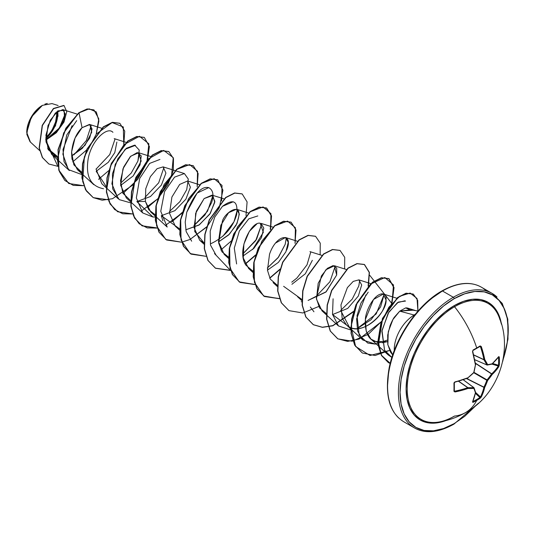 <?xml version="1.0" encoding="UTF-8"?>
<svg xmlns="http://www.w3.org/2000/svg" width="535" height="535" viewBox="0 0 535 535"><rect width="100%" height="100%" fill="white"/><g stroke="black" fill="none" stroke-linecap="round" stroke-linejoin="round"><path stroke-width="0.8" d="M476.718 348.352A77.047 24.075 -16.6 0 0 479.902 346.446A0.582 0.361 -121.8 0 0 480.142 345.924A77.628 24.256 163.4 0 1 476.718 347.971A0.582 0.334 60 0 1 476.498 348.486A0.582 0.334 -120 0 0 476.718 347.971A77.675 44.846 -120 0 0 454.556 306.736A66.942 38.654 120 0 0 408.011 378.312A66.942 38.654 120 0 0 437.597 422.222M472.719 401.638A0.582 0.455 24.1 0 1 472.713 401.905L475.642 392.536L474.077 387.888A0.582 0.461 158.2 0 1 473.89 388.423A77.441 20.21 47.6 0 1 475.434 392.777A0.582 0.495 -17 0 0 475.628 392.255A0.582 0.495 163 0 1 475.434 392.777A0.582 0.408 11.4 0 0 475.642 392.536L475.642 392.536A0.582 0.408 -168.6 0 1 475.434 392.777A77.675 40.767 64.2 0 1 472.519 402.093A0.582 0.455 24.1 0 0 472.713 401.905A0.582 0.455 -155.9 0 1 472.519 402.093L473.08 402.333L472.886 401.558L473.08 402.333A77.628 58.562 24.3 0 0 476.718 400.407A77.675 44.846 60 0 1 465.671 412.505A77.675 44.846 -120 0 0 476.718 400.407A77.628 58.562 24.3 0 0 480.142 398.254A0.582 0.348 -124.2 0 0 479.902 397.512L480.457 396.93L479.902 397.512A77.047 58.121 -155.7 0 1 472.886 401.558L472.886 401.558A77.047 58.121 24.3 0 0 479.902 397.512A0.582 0.348 55.8 0 1 480.142 398.254L481.246 397.057A0.582 0.428 -153 0 1 480.457 396.93A0.582 0.428 27 0 0 481.246 397.057A77.675 48.585 -124.5 0 0 484.717 387.42A0.582 0.395 -166.7 0 1 483.907 387.36A0.582 0.395 13.3 0 0 484.717 387.42L483.941 387.159L484.717 387.42A77.441 62.093 -99.6 0 0 487.632 380.492L486.83 380.285L487.632 380.492L487.057 379.904L487.632 380.492A77.441 62.093 -20.4 0 0 492.173 374.507L491.565 373.958L492.173 374.507A0.582 0.395 -133.3 0 0 491.718 373.831A0.582 0.395 46.7 0 1 492.173 374.507A77.675 48.585 4.5 0 0 498.787 366.676A0.582 0.428 -147 0 0 498.279 366.06L498.506 365.285L492.728 363.492L498.506 365.285L498.279 366.06A77.093 48.217 -175.5 0 1 491.718 373.831L475.441 363.372L491.565 373.958A76.859 61.625 159.6 0 1 487.057 379.904L486.83 380.285L473.896 372.815L486.83 380.285A76.859 61.625 80.4 0 1 483.941 387.159L466.466 378.586L483.907 387.36A77.093 48.217 55.5 0 1 480.457 396.93L475.648 392.483L480.457 396.93A77.093 48.217 -124.5 0 0 483.907 387.36L466.714 378.492L483.941 387.159A76.859 61.625 -99.6 0 0 486.83 380.285L487.057 379.904L474.117 372.434L487.057 379.904A76.859 61.625 -20.4 0 0 491.565 373.958L475.401 363.111L491.718 373.831A77.093 48.217 4.5 0 0 498.279 366.06A0.582 0.428 33 0 1 498.787 366.676L499.269 365.124A77.628 58.562 -144.3 0 0 499.422 361.078A0.582 0.334 180 0 1 498.653 361.272A77.047 58.121 35.7 0 1 498.506 365.285A0.582 0.348 4.2 0 0 499.269 365.124L498.787 366.676L495.784 370.702L492.173 374.507A77.441 62.093 159.6 0 1 487.632 380.492A77.441 62.093 80.4 0 1 484.717 387.42L483.232 392.449L481.246 397.057L480.142 398.254A77.628 58.562 -155.7 0 1 476.718 400.407A77.628 58.562 -155.7 0 1 473.08 402.333L472.519 402.093L475.434 392.777A77.441 20.21 -132.4 0 0 473.89 388.423A77.441 28.001 -159.2 0 1 467.985 388.47L454.977 391.968L453.947 391.292L454.235 382.371L467.985 377.757A77.441 54.296 -27.7 0 0 473.89 372.561A77.441 54.296 -92.3 0 0 475.434 364.843L472.519 351.508L473.08 350.004A77.628 24.256 -16.6 0 0 476.718 347.971A77.628 24.256 -16.6 0 0 480.142 345.924L481.246 346.473L484.717 359.48A77.441 28.001 39.2 0 1 487.632 364.623A77.441 20.21 12.4 0 0 492.173 363.787L498.787 356.604L499.269 356.965A77.628 58.562 35.7 0 1 499.422 361.078A77.628 58.562 35.7 0 1 499.269 365.124A0.582 0.348 -175.8 0 1 498.506 365.285A77.047 58.121 -144.3 0 0 498.653 361.272A77.047 58.121 -144.3 0 0 498.506 357.193L499.269 356.965L498.787 356.604A77.675 40.767 175.8 0 1 492.173 363.787A77.441 20.21 -167.6 0 1 487.632 364.623A0.582 0.415 152.6 0 1 486.83 364.903A76.859 27.793 -140.8 0 0 483.941 359.794L473.709 355.033L483.907 359.634A77.093 48.217 -124.5 0 0 480.457 346.72L479.607 346.687L480.457 346.72A77.093 48.217 55.5 0 1 483.907 359.634L473.669 354.859L483.941 359.794A76.859 27.793 39.2 0 1 486.83 364.903L474.752 359.68L486.83 364.903A0.582 0.334 113.4 0 0 486.944 365.017A0.582 0.334 -66.6 0 1 486.83 364.903A0.582 0.415 -27.4 0 0 487.632 364.623A0.582 0.461 81.8 0 1 487.265 365.057A0.582 0.461 -98.2 0 0 487.632 364.623A77.441 28.001 -140.8 0 0 484.717 359.48A0.582 0.381 148.5 0 1 483.941 359.794L484.717 359.48A77.675 48.585 -124.5 0 0 481.246 346.473L480.457 346.72L481.246 346.473L480.142 345.924A0.582 0.361 58.2 0 1 480.055 346.412L480.089 346.399M500.011 319.897A66.942 38.654 120 0 0 454.556 306.736A1.164 0.675 60 0 1 454.148 305.679A67.952 39.229 -60 0 1 501.489 324.324L498.54 314.299L494.099 307.271L488.127 302.315L480.845 299.62L472.539 299.286L463.524 301.332L454.148 305.679L444.779 312.159L435.764 320.518L427.458 330.443L420.176 341.544L414.204 353.401L409.763 365.559L407.028 377.543L406.105 388.898L407.028 399.19L409.763 408.018L414.204 415.046L420.176 420.008L427.458 422.704L435.764 423.031L445.916 420.577A67.952 39.229 -60 0 1 406.279 384.023A67.952 39.229 -60 0 1 454.148 305.679A1.164 0.675 -120 0 0 454.556 306.736A66.942 38.654 120 0 0 408.573 374.968A66.942 38.654 120 0 0 432.721 422.503A66.942 38.654 120 0 0 454.556 416.056A77.675 44.846 60 0 0 465.671 412.505M454.148 423.633A76.505 44.171 -60 0 1 400.053 392.396A76.505 44.171 -60 0 1 454.148 298.69A1.164 0.675 -120 0 0 453.326 297.266A77.675 44.846 120 0 0 404.112 360.938A77.675 44.846 120 0 0 409.623 424.329A77.675 44.846 -60 0 1 404.112 360.938A77.675 44.846 -60 0 1 453.326 297.266L442.492 291.007A1.164 0.675 -120 0 0 441.91 290.953A1.164 0.675 60 0 1 442.492 291.007A77.675 44.846 120 0 0 393.279 354.685A77.675 44.846 120 0 0 398.789 418.076A77.675 44.846 -60 0 1 393.279 354.685A77.675 44.846 -60 0 1 442.492 291.007L453.326 297.266A77.675 44.846 -60 0 1 497.028 297.039A77.675 44.846 120 0 0 453.326 297.266A1.164 0.675 60 0 1 454.148 298.69A76.505 44.171 -60 0 1 503.034 359.701L507.213 342.714L508.25 329.928L507.213 318.338L504.13 308.401L499.135 300.483L492.407 294.905L484.208 291.869L474.853 291.495L464.708 293.802L454.148 298.69L443.595 305.987L433.45 315.403L424.094 326.571L415.896 339.076L409.168 352.425L404.172 366.114L401.089 379.609L400.053 392.396L401.089 403.985L404.172 413.923L409.168 421.834L415.896 427.418L424.094 430.454L433.45 430.829L443.595 428.522L454.148 423.633A1.164 0.675 60 0 1 453.907 424.161A1.164 0.675 -120 0 0 454.148 423.633L464.708 416.337L477.327 404.226M30.395 142.056L26.75 132.533L31.344 117.058L42.432 105.348L34.14 112.878L28.355 123.618L26.83 134.318L30.034 141.742L39.623 150.542M42.225 105.469A21.888 12.633 120 0 0 26.75 132.272L27.927 124.755L31.284 117.018L36.306 110.25L42.225 105.469M418.049 311.042L410.766 309.778L399.732 311.156L414.204 315.035A28.248 16.304 120 0 0 394.255 350.606A28.248 16.304 -60 0 1 414.204 315.035L399.732 311.156L394.435 317.108C393.426 318.318 391.981 321.127 390.109 325.527L387.694 335.104L387.781 344.4L390.51 352.11L392.69 354.959M414.204 315.035A28.248 16.304 -60 0 1 414.732 314.74L414.732 314.74A28.248 16.304 120 0 0 414.204 315.035L414.531 315.222M431.116 298.777L441.669 291.488A1.164 0.675 60 0 1 441.91 290.953C418.223 304.087 395.118 337.371 389.166 367.853C384.471 394.73 389.299 412.679 403.657 421.694L414.491 427.953C425.285 433.979 438.426 432.715 453.907 424.161A1.164 0.675 60 0 1 453.326 424.108A77.675 44.846 -60 0 1 409.623 424.329M486.195 290.786A77.675 44.846 120 0 0 442.492 291.007A77.675 44.846 -60 0 1 486.195 290.786M45.816 139.989L56.035 132.412L62.983 122.542L65.223 113.888L62.782 109.581L55.346 113.039L48.01 125.531L45.963 141.742L51.775 154.454L57.426 157.644L48.177 149.599L45.903 135.194L50.277 120.261L57.947 110.839L64.086 110.424L64.575 118.409L57.9 130.333L45.816 139.989M81.875 172.384L73.857 164.833L71.61 151.94L75.081 137.997L82.056 127.684L89.88 124.568L91.752 132.138L85.018 145.306L71.63 156.013L82.323 148.329L89.666 138.063L92.06 128.962L89.492 124.414L82.056 127.684C76.064 133.563 72.566 141.895 71.576 152.682L72.011 159.136L77.374 169.615L81.674 172.303M106.137 186.427L96.193 171.287L108.304 162.279L114.804 152.569L116.864 142.089M96.032 168.993L101.837 183.739L118.268 198.806L111.882 183.819L115.219 164.339L125.21 149.265L135.469 145.313M130.607 200.558L122.829 193.175L120.515 180.703L123.652 167.067L130.293 156.621L137.261 152.575L141.253 155.886L140.03 164.9L133.182 175.941L120.656 185.418L133.182 175.941L141.166 161.075L138.679 152.749L130.741 156.18L122.963 168.806L120.629 185.15L126.3 197.863L142.731 212.93L136.345 197.943L139.682 178.463L149.673 163.389L159.938 159.437M155.07 214.682L148.757 209.727L145.4 201.427L136.833 201.568L150.455 196.526L161.416 185.043L165.924 173.093L163.142 166.873L157.103 168.679L150.382 176.644L145.767 188.681L145.4 201.427L150.77 211.994L167.194 227.054L160.761 211.305L164.559 191.583L174.591 177.112L184.401 173.561L188.3 179.051L186.722 189.624L179.894 201.655L169.441 211.539M179.533 228.806L161.296 215.692L174.918 210.656L185.886 199.167L190.393 187.217L187.611 180.997L179.673 184.428L171.895 197.061L169.568 213.405L175.239 226.118L179.533 230.063M185.759 229.816L199.388 224.78L210.355 213.291L214.863 201.347L212.074 195.121L204.136 198.552L196.365 211.185L194.031 227.529L199.702 240.242L204.002 242.93L194.74 231.561L195.636 213.331L204.109 198.579L212.816 195.456L214.749 202.384L209.787 214.154L198.946 225.081L185.759 229.816M218.521 241.92L229.448 234.169L236.972 223.543L239.346 214.027L236.544 209.245L228.605 212.676L220.828 225.309L218.494 241.653L224.165 254.366L228.465 257.054L221.945 251.811L218.661 242.984L222.279 221.864C223.757 212.168 247.116 197.836 236.015 225.395L228.605 234.999L218.521 241.92M242.99 256.044L253.911 248.293L261.434 237.667L263.808 228.151L261.006 223.369L272.89 227.114M256.72 224.071L249.317 231.408L243.873 244.114L243.278 258.01L248.635 268.49L252.935 271.178L245.913 265.166C236.082 250.908 251.263 221.256 260.117 223.209L263.354 232.337L252.62 249.551M267.453 270.162L278.381 262.411L285.897 251.784L288.271 242.275L285.469 237.5L275.672 242.97M277.397 286.559L273.097 282.614L277.397 285.309M291.923 284.286L305.338 273.76L312.346 260.324M301.86 300.683L297.567 296.744L301.867 299.433L283.624 286.312M335.231 266.136L329.948 281.704L316.232 296.29L308.093 300.443L326.196 291.756L336.675 275.017L334.402 265.748L325.862 269.794L318.191 283.256L316.486 299.219L322.03 310.868L326.33 313.557M382.017 342.788L387.474 341.684L374.607 341.531C367.859 338.662 364.783 331.305 365.372 319.462C365.472 311.464 373.865 293.795 382.485 293.842C387.052 294.364 387.273 299.593 383.14 309.538C377.998 320.706 360.336 334.007 348.626 326.597L332.556 314.567L347.696 308.421L358.336 296.042L361.687 284.968L358.871 279.872L353.22 281.397L347.382 287.623L340.955 304.917L342.179 318.345L346.499 324.992L348.626 326.597C361.934 336.248 386.35 313.597 386.116 300.262L383.341 293.996L373.524 299.486L365.372 319.462L366.241 331.279L370.962 339.116L377.897 342.56M392.697 354.939L387.855 344.834L388.256 331.82L392.931 319.522L399.732 311.156L405.677 307.899L409.603 309.718L407.536 308.04L406.219 307.859M399.899 311.022L413.675 310.153M405.55 301.051L398.381 302.074L388.858 312.039L382.003 330.436L384.565 350.238L391.881 357.44L388.163 354.899L384.565 350.238L381.883 331.292L388.163 313.196L397.438 302.663L404.888 300.784M408.753 308.702L408.68 309.712L408.753 308.702M368.207 292.15L360.931 303.144L357.026 315.637L359.166 335.044L367.739 343.055L375.363 344.112L387.407 340.073L375.363 344.112L362.924 340.059L357.601 331.065L356.611 318.847L365.927 294.838M384.163 294.39L380.619 306.822L371.036 319.749L357.026 328.697L376.179 313.938L384.17 294.397M359.701 280.26L358.804 285.957L352.237 299.098L340.695 310.42L350.82 329.995L338.454 325.935L332.523 314.386L333.098 298.791M313.951 311.771L310.34 307.01M301.887 301.74L301.212 301.78M310.768 252.018L307.023 264.832L296.952 278.019L291.769 282.166L296.952 278.019L307.023 264.832L310.768 252.018M286.305 237.888L285.195 244.301L278.568 257.088L267.306 268.035L278.08 257.736L285.195 244.301L286.305 237.888M236.604 263.956L234.29 248.12L239.352 230.993L248.775 218.842L257.803 215.939M261.836 223.764L256.546 239.332L242.837 253.918L255.71 240.656L261.836 223.764M216.127 255.309L210.469 245.05L210.188 231.127L214.796 217.036L222.453 206.343L233.18 201.769M237.373 209.64L233.982 221.764L222.861 236.276M191.657 241.185L186.173 231.615L185.204 222.112L186.762 212.214L197.127 193.075L208.71 187.638M212.903 195.509L207.506 211.258L193.904 225.663L204.885 215.09L211.566 202.665C214.08 195.288 213.191 190.299 208.917 187.698C201.601 185.732 194.212 193.904 186.762 212.214M136.833 201.561L152.936 217.023L142.731 212.93M163.977 167.261L158.688 182.83L144.972 197.422M139.508 153.137L137.916 161.028L131.209 173.093L120.502 183.291L131.209 173.093L137.916 161.028L139.234 150.061L134.666 145.132L126.414 148.242L117.847 158.808L112.457 173.848L112.698 188.929L119.211 199.608L130.627 202.865M115.038 139.013L109.749 154.575L96.039 169.16L109.755 154.582L115.045 139.013M51.775 154.454L69.329 170.551L64.033 161.65L62.996 149.553L72.105 125.631M73.93 154.836L86.342 140.571L91.151 125.658L86.342 140.565L73.937 154.829M47.655 148.456L57.472 156.454M65.216 113.768L59.291 128.072L45.803 139.816L59.291 128.072L65.216 113.774M45.783 139.147L55.553 125.712L57.773 110.959L58.001 116.309M58.114 105.515L52.009 103.596L42.432 105.348M94.006 109.956L87.125 108.939L78.826 112.758L63.645 132.981L57.412 159.731L59.412 171.615L64.875 180.516L73.268 185.384L83.701 185.692L68.781 183.512L58.97 170.29L58.241 149.746L66.066 128.353L79.026 112.872L82.056 127.684L79.026 112.872L89.098 108.846L96.293 111.929L98.915 120.997L96.273 133.743L98.814 118.89L94.006 109.956L87.325 109.06L78.826 112.758L87.125 108.939L93.899 109.896M86.543 150.047L72.693 161.904L86.543 150.047M57.84 166.331L45.823 140.163L56.349 132.733L64.006 122.04L66.768 111.708L64.04 105.542L53.547 108.705L42.405 125.511L39.336 148.041L42.532 157.591L48.892 164.024L57.84 166.331M48.792 163.964L42.325 157.471L39.135 147.921L42.205 125.397L53.346 108.585L63.832 105.422L53.453 108.491L42.238 125.317L39.135 147.948L42.365 157.537L48.792 163.964M46.652 139.568L45.816 139.963L46.652 139.568M420.965 308.193L411.609 319.368L403.417 331.867L396.689 345.215L391.687 358.905M388.611 372.4L387.567 385.187M326.33 313.563L319.522 307.886L316.366 298.269L321.361 276.007L327.34 268.369L333.124 265.574L336.729 268.088L336.675 275.017L325.808 292.117L308.086 300.443M277.397 285.302L270.289 279.136L267.467 270.262L269.54 254.185C276.628 233.18 294.029 232.518 286.64 250.112M98.52 179.352L108.699 170.652L98.52 179.352M108.317 199.789L93.257 197.642L85.767 189.912L82.149 178.101L82.711 163.877L87.131 149.272L103.489 127.002L112.47 122.462L119.853 123.311L124.742 131.149L123.786 144.517L123.297 126.949L112.089 122.555L96.374 133.984L84.383 156.802L82.691 181.472L86.53 191.162L93.23 197.629L102.178 200.217L112.484 198.719L133.008 184.936L146.797 163.155L148.864 143.815L139.475 136.271L124.02 144.597L110.631 165.75L106.485 190.935L109.053 201.662L114.644 209.546L122.762 213.779L132.633 213.946L117.72 211.766L110.237 204.036L106.612 192.225L107.174 178.001L111.601 163.389L127.959 141.126L136.94 136.592L144.323 137.441L149.412 146.55L147.185 162.078L137.696 179.419L122.983 193.483M141.1 211.198L157.624 198.9L147.453 207.607M157.986 198.518L171.467 176.731L173.24 157.631L163.697 150.402L148.269 158.948L134.994 180.135L130.968 205.219L133.563 215.886L139.154 223.717L147.259 227.91L157.096 228.071L142.183 225.89L134.7 218.16L131.082 206.343L131.643 192.118L136.064 177.513L152.428 155.25L161.41 150.716L168.786 151.565L173.487 158.547L173.28 170.404L167.883 184.695L157.986 198.518M165.569 225.322L182.094 213.024L171.916 221.731M197.181 186.889L197.549 171.287L189.691 164.573L176.904 169.361L164.118 184.528L156.24 205.527L156.588 225.924L165.783 239.486L181.566 242.195L166.639 240.014L159.162 232.277L155.545 220.467L156.106 206.242L160.533 191.637L176.884 169.381L185.866 164.84L193.249 165.683L198.144 173.521L197.181 186.889M221.65 201.02L222.018 185.411L214.154 178.697L201.374 183.485L188.581 198.652L180.703 219.651L181.051 240.054L190.246 253.61L206.028 256.318L191.109 254.138L183.625 246.401L180.007 234.591L180.576 220.373L184.996 205.768L201.354 183.505L210.329 178.964L217.712 179.807L222.928 190.192L219.29 207.801L207.252 226.405L190.032 239.453L206.557 227.154M214.502 253.577L230.491 270.449L215.578 268.269L208.095 260.538L204.477 248.728L205.039 234.504L209.459 219.892L225.817 197.629L234.798 193.088L242.181 193.938L247.103 201.936L245.993 215.592M245.311 264.109L255.489 255.402L245.311 264.109M270.576 229.268L270.951 213.666L263.086 206.945L250.306 211.74L237.513 226.9L229.635 247.899L229.983 268.302L239.178 281.858L254.961 284.573L240.048 282.393L232.564 274.662L228.947 262.852L229.502 248.628L233.929 234.016L250.286 211.753L259.268 207.219L266.651 208.068L271.539 215.899L270.576 229.268M269.78 278.233L279.959 269.526L269.78 278.233M295.046 243.392L295.414 227.79L287.556 221.069L274.769 225.864L261.976 241.024L254.098 262.03L254.446 282.426L263.648 295.989L279.424 298.697L264.511 296.517L257.027 288.786L253.409 276.976L253.971 262.745L258.392 248.14L274.756 225.877L283.737 221.343L291.12 222.192L296.002 230.03L295.046 243.392M369.738 275.291L391.794 303.465L382.532 320.438L368.227 334.342L352.11 341.19L337.906 338.889L330.423 331.158L326.805 319.348L327.366 305.124L331.794 290.518L348.145 268.256L357.126 263.715L364.509 264.564L369.404 272.402L368.441 285.77M392.001 302.877L393.492 284.954L384.852 277.531L370.508 284.125L357.139 302.69L351.04 326.424L355.621 346.493L370.059 355.494L389.607 350.432L375.068 355.507L362.382 353.02L354.892 345.289L351.274 333.479L351.829 319.255L356.257 304.649L372.614 282.38L381.595 277.839L388.978 278.688L394.048 287.629L392.001 302.877M417.795 311.678L417.855 311.343M390.169 363.499L388.51 362.656L381.722 355.715L378.325 345.042L382.639 318.572L397.766 297.667L406.246 293.314L413.294 294.103L417.695 300.329L417.915 311.009L417.019 298.456L410.158 293.066L399.705 296.263L388.858 307.277L380.833 323.401L378.024 340.755L381.462 355.26L390.583 363.68M78.826 112.758L65.858 128.233L58.041 149.626L58.77 170.17L68.681 183.451L58.796 170.27L58.027 149.706L65.838 128.266L78.826 112.758M93.15 197.582L85.607 189.871L81.949 178.041L82.504 163.77L86.944 149.111L103.375 126.815L112.377 122.321L119.753 123.257L112.27 122.348L103.288 126.882L86.924 149.151L82.504 163.757L81.942 177.981L85.567 189.798L93.257 197.642M144.223 137.381L136.739 136.472L127.758 141.006L111.394 163.269L106.973 177.881L106.411 192.105L110.029 203.922L117.62 211.706M168.685 151.505L161.202 150.596L152.221 155.13L135.863 177.393L131.436 192.005L130.874 206.229L134.492 218.039L141.976 225.77L157.043 227.923M171.822 221.543L182.609 212.127M193.142 165.629L185.665 164.72L176.684 169.261L160.326 191.523L155.906 206.129L155.337 220.353L158.955 232.163L166.639 240.014M217.611 179.753L210.128 178.85L201.147 183.385L184.789 205.647L180.369 220.253L179.807 234.477L183.425 246.287L191.002 254.078M242.074 193.877L234.597 192.974L225.616 197.509L209.259 219.778L204.831 234.383L204.276 248.608L207.894 260.418L215.378 268.149L230.445 270.302M245.217 263.915L255.643 254.901M270.255 229.595L271.365 215.946L266.443 207.948L259.067 207.099L250.086 211.633L233.721 233.902L229.301 248.507L228.739 262.738L232.364 274.549L239.847 282.279L254.907 284.426M269.687 278.039L280.106 269.031M291.013 222.132L283.537 221.222L274.555 225.757L258.191 248.019L253.764 262.632L253.202 276.856L256.827 288.666L264.31 296.403L279.377 298.55M315.476 236.256L307.993 235.346L299.018 239.887L282.654 262.143L278.233 276.755L277.672 290.98L281.29 302.79L288.873 310.581M339.939 250.38L332.456 249.477L323.474 254.011L307.123 276.274L302.696 290.879L302.135 305.104L305.752 316.914L313.229 324.645L322.311 327.233L332.777 325.628L353.508 311.403M368.113 286.098L369.23 272.449L364.302 264.444L356.925 263.601L347.944 268.135L331.586 290.398L327.166 305.003L326.604 319.228L330.222 331.038L337.699 338.775L347.663 341.39L359.159 339.043L381.107 321.896M391.593 303.352L393.867 287.736L388.771 278.575L381.395 277.725L372.413 282.259L356.049 304.529L351.629 319.134L351.067 333.358L354.692 345.175L362.275 352.96M413.194 294.049L406.038 293.193L397.558 297.547L382.438 318.452L378.125 344.928L381.515 355.594L388.31 362.543L390.175 363.472M353.354 311.905L332.77 325.815L322.418 327.346L313.436 324.765L305.953 317.028L302.342 305.217L302.904 290.993L307.324 276.394L323.682 254.132L332.663 249.591L340.039 250.434L344.721 257.302L344.607 268.958M318.713 306.481L302.89 312.982L288.974 310.641L281.49 302.904L277.872 291.093L278.434 276.869L282.861 262.264L299.219 240.001L308.2 235.467L315.576 236.316L320.258 243.178L320.144 254.834M231.381 240.897L220.848 249.985M189.858 239.533L181.713 242.168M76.712 120.629L66.715 135.047L62.869 154.194L68.373 169.602L81.895 174.604M112.918 132.326C107.461 126.079 91.679 139.963 88.201 158.634C85.419 176.196 90.529 186.233 103.529 188.748M152.936 217.023L155.09 216.996M161.309 215.692L162.887 220.888M210.623 243.806C224.172 237.433 232.859 227.689 236.677 214.562C238.202 200.966 233.461 198.231 222.453 206.343M415.441 314.099A26.924 15.542 120 0 0 414.471 314.801A26.924 15.542 -60 0 1 415.441 314.099M48.15 136.432L45.769 138.692A21.888 12.633 120 0 0 57.426 111.206M44.907 104.144L47.294 103.436M47.749 135.549L45.776 137.441A20.41 11.783 120 0 0 56.402 112.036L56.656 115.005L55.56 122.02L52.43 129.229M56.523 121.92L57.7 114.403L57.432 111.206M498.546 315.817A66.942 38.654 120 0 0 454.556 306.736A77.675 44.846 60 0 1 476.718 347.971A77.628 24.256 163.4 0 1 473.08 350.004L472.626 351.248A77.093 40.459 64.2 0 1 472.672 351.421M472.626 351.248L472.519 351.508A77.675 40.767 64.2 0 1 475.434 364.843A77.441 54.296 87.7 0 1 473.89 372.561A77.441 54.296 152.3 0 1 467.985 377.757L467.71 378.004A77.093 40.459 175.8 0 1 454.803 382.117A77.093 40.459 -4.2 0 0 454.977 382.07M473.95 372.34L467.985 377.757A77.675 40.767 175.8 0 1 454.977 381.896L453.947 383.134A77.628 24.256 76.6 0 1 453.947 391.292L454.977 391.968L454.803 391.165A77.093 48.217 4.5 0 0 467.71 387.694L458.455 381.214L467.864 387.641A76.859 27.793 20.8 0 0 473.729 387.594L463.17 379.743L473.729 387.594A0.582 0.334 -53.4 0 1 473.883 387.634L473.883 387.634A0.582 0.334 126.6 0 0 473.729 387.594A76.859 27.793 -159.2 0 1 467.864 387.641L458.622 381.167L467.71 387.694A77.093 48.217 -175.5 0 1 454.803 391.165L454.282 390.817A77.047 24.075 -103.4 0 0 454.289 382.946M479.902 397.512L475.461 393.406L479.902 397.512M498.279 366.06L492.026 364.121L498.279 366.06M498.279 357.012L498.506 357.193A77.047 58.121 35.7 0 1 498.653 361.272A0.582 0.334 0 0 0 499.422 361.078A77.628 58.562 -144.3 0 0 499.269 356.965L498.279 357.012M474.759 359.714L486.857 364.944M487.057 365.031A0.582 0.334 -66.6 0 1 486.944 365.017A0.582 0.334 113.4 0 0 487.057 365.031A0.582 0.461 -98.2 0 0 487.265 365.057L492.066 364.088A0.582 0.408 -131.4 0 0 492.173 363.787A0.582 0.495 77 0 1 491.819 364.215A0.582 0.495 -103 0 0 492.173 363.787A0.582 0.408 48.6 0 1 492.066 364.088L498.727 356.852M454.282 382.719L454.61 382.338M473.783 387.594L463.203 379.736M498.493 357.005A0.582 0.455 -144.1 0 0 498.787 356.604A0.582 0.455 35.9 0 1 498.714 356.865M479.902 346.446L480.457 346.72L479.902 346.446M473.087 350.392A77.047 24.075 -16.6 0 0 476.498 348.486M475.434 364.843L473.729 372.721M454.329 390.971A0.582 0.361 -178.2 0 1 453.947 391.292A0.582 0.361 1.8 0 0 454.282 390.817L454.803 391.165L454.282 390.817M454.803 391.165L454.977 391.968A77.675 48.585 4.5 0 0 467.985 388.47L467.864 387.641A0.582 0.381 91.5 0 1 467.985 388.47A77.441 28.001 20.8 0 0 473.89 388.423A0.582 0.415 -92.6 0 0 473.729 387.594A0.582 0.415 87.4 0 1 473.89 388.423A0.582 0.461 -21.8 0 0 473.95 387.721A0.582 0.334 126.6 0 0 473.883 387.634L463.236 379.723M473.007 350.478L480.049 346.412M454.389 416.11C448.618 419.407 443.167 421.419 438.045 422.155C447.708 420.737 456.87 417.541 465.544 412.585C498.593 394.803 513.413 349.495 498.921 316.713M441.91 290.953C457.392 282.4 470.532 281.142 481.326 287.161L492.16 293.421L502.218 303.385L507.789 319.107L507.989 339.143L502.686 361.439M62.782 109.581L77.16 114.109M89.492 124.414L101.63 128.239M77.374 169.615L93.792 184.682M114.209 138.618L126.093 142.363M138.679 152.749L150.562 156.487M163.142 166.873L184.401 173.561M187.611 180.997L199.495 184.736M212.074 195.121L223.958 198.859M199.702 240.242L204.002 244.187M236.544 209.245L248.421 212.99M224.165 254.366L228.465 258.311M248.635 268.49L252.928 272.435M285.469 237.5L297.353 241.238M309.939 251.624L321.823 255.362M334.402 265.748L346.285 269.486M322.03 310.868L338.454 325.935M358.871 279.872L370.755 283.617M346.499 324.992L362.924 340.059M383.341 293.996L396.729 298.216M370.962 339.116L388.163 354.899M407.536 308.04L415.254 310.467M453.907 424.161L478.658 403.056M487.258 365.057L474.766 359.747M472.739 351.308L475.648 364.79M468.038 377.964L454.91 382.184L454.329 382.833L454.335 391.005"/></g></svg>
